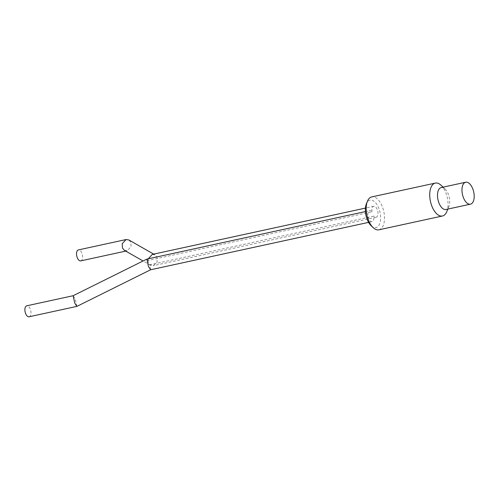 <?xml version="1.0" encoding="UTF-8"?>
<svg xmlns="http://www.w3.org/2000/svg" width="499" height="499" viewBox="0 0 499 499"><rect width="100%" height="100%" fill="white"/><g stroke="black" fill="none" stroke-linecap="round" stroke-linejoin="round"><path stroke-width="0.37" stroke-dasharray="2.5 1.87" d="M378.916 229.808A16.835 8.633 77.7 0 0 382.072 206.075A16.835 8.633 77.7 0 0 371.767 196.912M441.06 185.254A16.835 8.633 -102.3 0 1 445.626 192.258A16.835 8.633 -102.3 0 1 446.798 211.638M441.216 187.555A11.221 5.757 -102.3 0 1 445.046 188.996A11.221 5.757 -102.3 0 1 448.09 193.662A11.221 5.757 -102.3 0 1 448.869 206.586A11.221 5.757 -102.3 0 1 445.981 209.486M371.181 225.779A14.028 7.192 77.7 0 0 379.571 223.976A14.028 7.192 77.7 0 0 378.598 207.802A14.028 7.192 77.7 0 0 366.397 203.792M76.902 306.38L75.305 299.044L73.141 295.714M148.29 258.794L148.097 260.472L146.887 259.1M148.097 260.472L148.334 262.78L149.906 264.794L373.82 216.111A5.614 2.875 -102.3 0 1 372.092 221.618A5.614 2.875 -102.3 0 1 368.087 216.747A5.614 2.875 -102.3 0 1 369.703 210.653A5.614 2.875 -102.3 0 1 372.011 211.788L148.097 260.472M150.611 269.772L149.906 264.794L153.312 265.693L157.098 261.919L156.967 257.216L154.971 254.858L152.245 254.44M124.451 250.373L127.176 250.791L131.069 246.662L130.838 242.308L128.836 239.957M29.129 316.771A5.614 2.875 77.7 0 0 30.177 308.856A5.614 2.875 77.7 0 0 26.746 305.806M80.757 260.883A5.614 2.875 77.7 0 0 81.811 252.968A5.614 2.875 77.7 0 0 78.374 249.918M372.011 211.788A5.614 2.875 -102.3 0 1 373.745 206.28A5.614 2.875 -102.3 0 1 377.749 211.152A5.614 2.875 -102.3 0 1 376.127 217.246A5.614 2.875 -102.3 0 1 373.82 216.111M445.046 188.996L443.081 187.15M448.869 206.586L447.846 209.081M154.971 254.858L153.686 254.128M368.574 222.379L372.092 221.618M365.411 211.582L369.703 210.653M373.745 206.28L365.43 208.089M376.127 217.246L153.312 265.693M150.579 265.275L143.063 260.989M127.176 250.791L125.729 251.103"/><path stroke-width="0.75" d="M435.315 183.096L371.767 196.912A16.835 8.633 77.7 0 0 367.432 201.265A16.835 8.633 77.7 0 0 368.611 220.645A16.835 8.633 77.7 0 0 373.171 227.65A16.835 8.633 77.7 0 0 378.916 229.808L442.47 215.992A16.835 8.633 -102.3 0 1 432.159 206.829A16.835 8.633 -102.3 0 1 435.315 183.096A16.835 8.633 -102.3 0 1 441.06 185.254L443.081 187.15M470.463 204.166L445.981 209.486A11.221 5.757 -102.3 0 1 439.114 203.374A11.221 5.757 -102.3 0 1 441.216 187.555L465.692 182.229A11.221 5.757 -102.3 0 1 472.565 188.341A11.221 5.757 -102.3 0 1 470.463 204.166A11.221 5.757 -102.3 0 1 463.59 198.053A11.221 5.757 -102.3 0 1 465.692 182.229M367.432 201.265L366.397 203.792A14.028 7.192 77.7 0 0 367.376 219.94A14.028 7.192 77.7 0 0 371.181 225.779L373.171 227.65M447.846 209.081L446.798 211.638A16.835 8.633 -102.3 0 1 442.47 215.992M73.16 295.714L74.719 303.055L76.902 306.38L150.611 269.772M365.411 211.582L146.887 259.1L148.446 266.441L150.629 269.766M365.43 208.089L152.245 254.44L148.29 258.794M153.686 254.128L128.836 239.957L126.11 239.539L122.218 243.668L122.448 248.015L124.451 250.373L143.063 260.989M73.141 295.714L26.746 305.806A5.614 2.875 77.7 0 0 25.692 313.715A5.614 2.875 77.7 0 0 29.129 316.771L76.858 306.392M126.11 239.539L78.374 249.918A5.614 2.875 77.7 0 0 77.326 257.827A5.614 2.875 77.7 0 0 80.757 260.883L125.729 251.103M73.116 295.726L146.843 259.112M150.586 269.778L368.574 222.379"/></g></svg>
